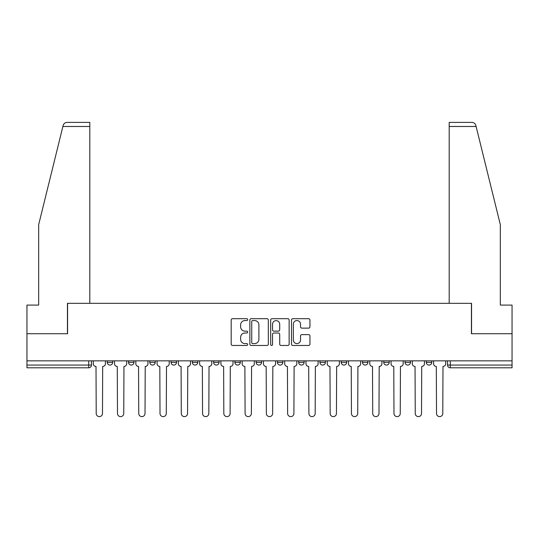 <?xml version="1.0" encoding="UTF-8"?>
<svg xmlns="http://www.w3.org/2000/svg" width="539" height="539" viewBox="0 0 539 539"><rect width="100%" height="100%" fill="white"/><g stroke="black" fill="none" stroke-linecap="round" stroke-linejoin="round"><path stroke-width="0.81" d="M247.684 319.634A0.937 0.937 0 0 0 246.747 318.697L232.531 318.697A1.341 1.341 0 0 0 231.191 320.038L231.191 344.125A1.341 1.341 0 0 0 232.531 345.465L246.747 345.465A0.937 0.937 0 0 0 247.684 344.529A0.937 0.937 0 0 0 246.747 343.592L244.908 343.592A4.285 4.285 0 0 1 240.63 339.307L240.63 337.299A4.285 4.285 0 0 1 244.908 333.014L246.747 333.014A0.937 0.937 0 0 0 247.684 332.078A0.937 0.937 0 0 0 246.747 331.141L244.908 331.141A4.285 4.285 0 0 1 240.63 326.863L240.63 324.855A4.285 4.285 0 0 1 244.908 320.57L246.747 320.57A0.937 0.937 0 0 0 247.684 319.634M341.214 360.847L341.214 362.349L346.671 362.349A2.729 2.729 0 0 1 343.943 365.071A2.729 2.729 0 0 1 341.214 362.349L341.214 360.847M277.41 360.847L277.41 362.349L282.86 362.349A2.729 2.729 0 0 1 280.132 365.071A2.729 2.729 0 0 1 277.41 362.349L277.41 360.847M234.869 360.847L234.869 362.349L240.32 362.349A2.729 2.729 0 0 1 237.598 365.071A2.729 2.729 0 0 1 234.869 362.349L234.869 360.847M213.599 360.847L213.599 362.349L219.056 362.349A2.729 2.729 0 0 1 216.328 365.071A2.729 2.729 0 0 1 213.599 362.349L213.599 360.847M171.065 362.349L171.065 360.847L171.065 362.349A2.729 2.729 0 0 0 173.787 365.071A2.729 2.729 0 0 1 171.065 362.349L176.516 362.349A2.729 2.729 0 0 1 173.787 365.071M128.525 362.349L128.525 360.847L128.525 362.349A2.729 2.729 0 0 0 131.253 365.071A2.729 2.729 0 0 1 128.525 362.349L133.975 362.349A2.729 2.729 0 0 1 131.253 365.071A2.729 2.729 0 0 0 133.975 362.349L133.975 360.847L133.975 362.349M308.611 328.13A1.341 1.341 0 0 0 309.952 326.796L309.952 320.038A1.341 1.341 0 0 0 308.611 318.697L292.818 318.697A1.341 1.341 0 0 0 291.484 320.038L291.484 344.125A1.341 1.341 0 0 0 292.818 345.465L308.611 345.465A1.341 1.341 0 0 0 309.952 344.125L309.952 335.959A1.341 1.341 0 0 0 308.611 334.625L301.853 334.625A1.341 1.341 0 0 0 300.513 335.959L300.513 340.008A3.578 3.578 0 0 1 296.935 343.592A3.578 3.578 0 0 1 293.357 340.008L293.357 324.148A3.578 3.578 0 0 1 296.935 320.57A3.578 3.578 0 0 1 300.513 324.148L300.513 326.796A1.341 1.341 0 0 0 301.853 328.13L308.611 328.13M62.888 126.476L63.13 125.499C63.75 123.566 65.078 122.528 67.105 122.387L89.804 122.387L89.804 126.476L62.888 126.476L38.673 224.642L38.673 305.087L26.95 305.087L26.95 333.715L67.577 333.715L67.577 303.316L471.423 303.316L471.423 333.715L512.05 333.715L512.05 360.847L26.95 360.847L26.95 365.071L91.441 365.071L91.441 360.847L91.441 365.071A2.729 2.729 0 0 1 88.713 367.8L26.95 367.8L26.95 365.071M89.804 126.476L89.804 303.316L67.442 303.316L67.442 333.715L26.95 333.715L26.95 360.847M268.328 320.038A1.341 1.341 0 0 0 266.994 318.697L251.201 318.697A1.341 1.341 0 0 0 249.86 320.038L249.86 344.125A1.341 1.341 0 0 0 251.201 345.465L266.994 345.465A1.341 1.341 0 0 0 268.328 344.125L268.328 320.038M272.006 318.697L287.799 318.697A1.341 1.341 0 0 1 289.14 320.038L289.14 344.125A1.341 1.341 0 0 1 287.799 345.465L281.041 345.465A1.341 1.341 0 0 1 279.707 344.125L279.707 334.355A1.341 1.341 0 0 0 278.367 333.014L273.886 333.014A1.341 1.341 0 0 0 272.545 334.355L272.545 344.529A0.937 0.937 0 0 1 271.609 345.465A0.937 0.937 0 0 1 270.672 344.529L270.672 320.038A1.341 1.341 0 0 1 272.006 318.697M447.559 360.847L447.559 365.071L512.05 365.071L512.05 367.8L450.287 367.8A2.729 2.729 0 0 1 447.559 365.071M512.05 360.847L512.05 365.071M431.746 360.847L431.746 362.349A2.729 2.729 0 0 1 429.017 365.071A2.729 2.729 0 0 1 426.295 362.349L431.746 362.349M426.295 360.847L426.295 362.349M410.475 360.847L410.475 362.349A2.729 2.729 0 0 1 407.747 365.071A2.729 2.729 0 0 1 405.025 362.349L410.475 362.349A2.729 2.729 0 0 1 407.747 365.071M405.025 360.847L405.025 362.349M389.205 360.847L389.205 362.349A2.729 2.729 0 0 1 386.483 365.071A2.729 2.729 0 0 1 383.755 362.349A2.729 2.729 0 0 0 386.483 365.071M383.755 360.847L383.755 362.349L389.205 362.349M367.935 360.847L367.935 362.349A2.729 2.729 0 0 1 365.213 365.071A2.729 2.729 0 0 1 362.484 362.349A2.729 2.729 0 0 0 365.213 365.071M362.484 360.847L362.484 362.349L367.935 362.349M346.671 360.847L346.671 362.349A2.729 2.729 0 0 1 343.943 365.071M325.401 360.847L325.401 362.349A2.729 2.729 0 0 1 322.672 365.071A2.729 2.729 0 0 1 319.944 362.349L325.401 362.349M319.944 360.847L319.944 362.349M298.68 360.847L298.68 362.349L304.131 362.349L304.131 360.847L304.131 362.349A2.729 2.729 0 0 1 301.402 365.071A2.729 2.729 0 0 1 298.68 362.349A2.729 2.729 0 0 0 301.402 365.071M282.86 360.847L282.86 362.349M261.59 360.847L261.59 362.349A2.729 2.729 0 0 1 258.868 365.071A2.729 2.729 0 0 1 256.14 362.349L261.59 362.349L261.59 360.847M256.14 360.847L256.14 362.349M240.32 362.349L240.32 360.847L240.32 362.349A2.729 2.729 0 0 1 237.598 365.071M219.056 362.349L219.056 360.847L219.056 362.349A2.729 2.729 0 0 1 216.328 365.071M197.786 360.847L197.786 362.349A2.729 2.729 0 0 1 195.057 365.071A2.729 2.729 0 0 1 192.329 362.349A2.729 2.729 0 0 0 195.057 365.071A2.729 2.729 0 0 0 197.786 362.349L197.786 360.847M192.329 360.847L192.329 362.349L197.786 362.349M176.516 360.847L176.516 362.349M155.245 360.847L155.245 362.349A2.729 2.729 0 0 1 152.517 365.071A2.729 2.729 0 0 1 149.795 362.349A2.729 2.729 0 0 0 152.517 365.071M149.795 360.847L149.795 362.349L155.245 362.349M112.705 360.847L112.705 362.349A2.729 2.729 0 0 1 109.983 365.071A2.729 2.729 0 0 1 107.254 362.349A2.729 2.729 0 0 0 109.983 365.071A2.729 2.729 0 0 0 112.705 362.349L112.705 360.847M107.254 360.847L107.254 362.349L112.705 362.349M88.713 360.847L88.713 367.8A2.729 2.729 0 0 0 91.441 365.071M252.67 320.57A0.937 0.937 0 0 0 251.733 321.507L251.733 342.656A0.937 0.937 0 0 0 252.67 343.592L254.61 343.592A4.285 4.285 0 0 0 258.895 339.307L258.895 324.855A4.285 4.285 0 0 0 254.61 320.57L252.67 320.57M279.707 324.215A3.578 3.578 0 0 0 276.123 320.638A3.578 3.578 0 0 0 272.545 324.215L272.545 329.807A1.341 1.341 0 0 0 273.886 331.141L278.367 331.141A1.341 1.341 0 0 0 279.707 329.807L279.707 324.215M93.281 360.847L93.281 363.71A2.729 2.729 0 0 0 96.009 366.439L96.212 413.474A3.133 3.133 0 0 0 99.344 416.613A3.133 3.133 0 0 0 102.484 413.474L102.686 366.439A2.729 2.729 0 0 0 105.415 363.71L105.415 360.847M114.551 360.847L114.551 363.71A2.729 2.729 0 0 0 117.273 366.439L117.482 413.474A3.133 3.133 0 0 0 120.615 416.613A3.133 3.133 0 0 0 123.754 413.474L123.957 366.439A2.729 2.729 0 0 0 126.685 363.71L126.685 360.847M135.821 360.847L135.821 363.71A2.729 2.729 0 0 0 138.543 366.439L138.752 413.474A3.133 3.133 0 0 0 141.885 416.613A3.133 3.133 0 0 0 145.018 413.474L145.227 366.439A2.729 2.729 0 0 0 147.956 363.71L147.956 360.847M63.13 125.499C63.508 124.394 63.508 124.394 63.13 125.499M476.112 126.476L475.87 125.499C475.492 124.394 475.492 124.394 475.87 125.499C475.492 124.394 475.492 124.394 475.87 125.499C475.25 123.566 473.922 122.528 471.894 122.387L449.196 122.387L449.196 303.316L471.558 303.316L471.558 333.715L512.05 333.715L512.05 305.087L500.327 305.087L500.327 224.642L476.112 126.476L449.196 126.476M157.085 360.847L157.085 363.71A2.729 2.729 0 0 0 159.813 366.439L160.016 413.474A3.133 3.133 0 0 0 163.155 416.613A3.133 3.133 0 0 0 166.288 413.474L166.497 366.439A2.729 2.729 0 0 0 169.219 363.71L169.219 360.847M178.355 360.847L178.355 363.71A2.729 2.729 0 0 0 181.084 366.439L181.286 413.474A3.133 3.133 0 0 0 184.426 416.613A3.133 3.133 0 0 0 187.559 413.474L187.761 366.439A2.729 2.729 0 0 0 190.489 363.71L190.489 360.847M199.625 360.847L199.625 363.71A2.729 2.729 0 0 0 202.354 366.439L202.556 413.474A3.133 3.133 0 0 0 205.696 416.613A3.133 3.133 0 0 0 208.829 413.474L209.031 366.439A2.729 2.729 0 0 0 211.76 363.71L211.76 360.847M220.896 360.847L220.896 363.71A2.729 2.729 0 0 0 223.624 366.439L223.826 413.474A3.133 3.133 0 0 0 226.959 416.613A3.133 3.133 0 0 0 230.099 413.474L230.301 366.439A2.729 2.729 0 0 0 233.03 363.71L233.03 360.847M242.166 360.847L242.166 363.71A2.729 2.729 0 0 0 244.888 366.439L245.097 413.474A3.133 3.133 0 0 0 248.23 416.613A3.133 3.133 0 0 0 251.369 413.474L251.572 366.439A2.729 2.729 0 0 0 254.3 363.71L254.3 360.847M263.43 360.847L263.43 363.71A2.729 2.729 0 0 0 266.158 366.439L266.367 413.474A3.133 3.133 0 0 0 269.5 416.613A3.133 3.133 0 0 0 272.633 413.474L272.842 366.439A2.729 2.729 0 0 0 275.57 363.71L275.57 360.847M284.7 360.847L284.7 363.71A2.729 2.729 0 0 0 287.428 366.439L287.631 413.474A3.133 3.133 0 0 0 290.77 416.613A3.133 3.133 0 0 0 293.903 413.474L294.112 366.439A2.729 2.729 0 0 0 296.834 363.71L296.834 360.847M305.97 360.847L305.97 363.71A2.729 2.729 0 0 0 308.699 366.439L308.901 413.474A3.133 3.133 0 0 0 312.041 416.613A3.133 3.133 0 0 0 315.174 413.474L315.376 366.439A2.729 2.729 0 0 0 318.104 363.71L318.104 360.847M327.24 360.847L327.24 363.71A2.729 2.729 0 0 0 329.969 366.439L330.171 413.474A3.133 3.133 0 0 0 333.304 416.613A3.133 3.133 0 0 0 336.444 413.474L336.646 366.439A2.729 2.729 0 0 0 339.375 363.71L339.375 360.847M348.511 360.847L348.511 363.71A2.729 2.729 0 0 0 351.239 366.439L351.441 413.474A3.133 3.133 0 0 0 354.574 416.613A3.133 3.133 0 0 0 357.714 413.474L357.916 366.439A2.729 2.729 0 0 0 360.645 363.71L360.645 360.847M369.781 360.847L369.781 363.71A2.729 2.729 0 0 0 372.503 366.439L372.712 413.474A3.133 3.133 0 0 0 375.845 416.613A3.133 3.133 0 0 0 378.984 413.474L379.186 366.439A2.729 2.729 0 0 0 381.915 363.71L381.915 360.847M391.044 360.847L391.044 363.71A2.729 2.729 0 0 0 393.773 366.439L393.982 413.474A3.133 3.133 0 0 0 397.115 416.613A3.133 3.133 0 0 0 400.248 413.474L400.457 366.439A2.729 2.729 0 0 0 403.179 363.71L403.179 360.847M412.315 360.847L412.315 363.71A2.729 2.729 0 0 0 415.043 366.439L415.246 413.474A3.133 3.133 0 0 0 418.385 416.613A3.133 3.133 0 0 0 421.518 413.474L421.727 366.439A2.729 2.729 0 0 0 424.449 363.71L424.449 360.847M433.585 360.847L433.585 363.71A2.729 2.729 0 0 0 436.314 366.439L436.516 413.474A3.133 3.133 0 0 0 439.656 416.613A3.133 3.133 0 0 0 442.788 413.474L442.991 366.439A2.729 2.729 0 0 0 445.719 363.71L445.719 360.847M450.287 360.847L450.287 367.8"/></g></svg>
